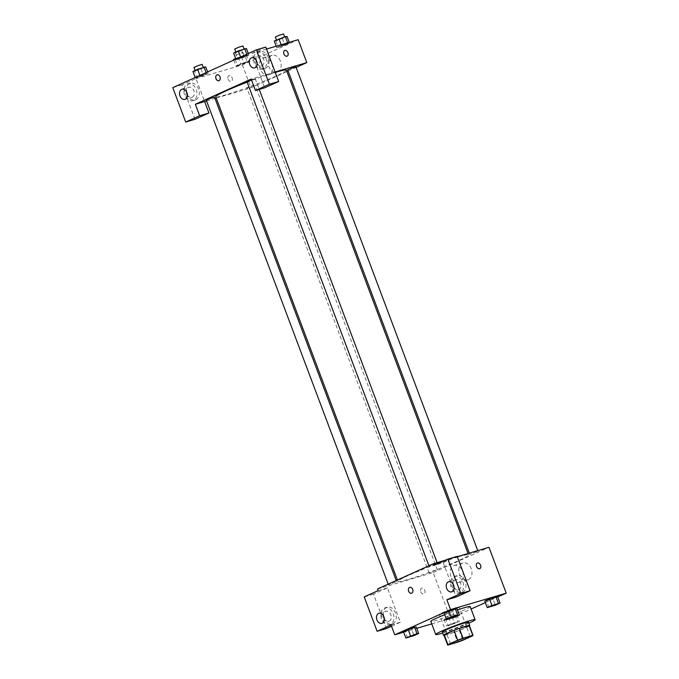 <?xml version="1.0" encoding="UTF-8"?>
<svg xmlns="http://www.w3.org/2000/svg" width="679" height="679" viewBox="0 0 679 679"><rect width="100%" height="100%" fill="white"/><g stroke="black" fill="none" stroke-linecap="round" stroke-linejoin="round"><path stroke-width="0.51" stroke-dasharray="3.4 2.55" d="M442.284 613.867A10.524 0.721 -20.6 0 1 439.415 614.419A10.524 0.721 -20.6 0 1 449.006 610.048A10.524 0.721 -20.6 0 1 459.106 607.018A10.524 0.721 -20.6 0 1 453.139 609.971A10.524 0.721 -20.6 0 1 442.284 613.867M447.902 645.05L444.21 635.221L453.971 632.336L457.663 642.164M469.359 625.588A13.58 0.934 -20.6 0 1 469.079 625.928L472.771 635.756M453.971 632.336A13.58 0.934 -20.6 0 0 459.293 630.35L469.079 625.928M444.024 635.374A14.03 0.959 159.4 0 0 456.984 631.266A14.03 0.959 159.4 0 0 469.444 625.817M468.544 622.159A14.03 0.959 -20.6 0 1 460.591 626.106A14.03 0.959 -20.6 0 1 446.12 631.292A14.03 0.959 -20.6 0 1 442.284 632.03M459.293 630.35L462.985 640.178M468.926 623.161A21.041 1.443 -20.6 0 1 442.666 633.032M470.191 606.593A21.041 1.443 -20.6 0 1 458.257 612.509A21.041 1.443 -20.6 0 1 436.546 620.292A21.041 1.443 -20.6 0 1 430.8 621.395M444.737 614.673A21.041 1.443 -20.6 0 1 457.476 609.946M403.674 632.191L416.745 628.33M431.734 623.899L450.423 618.374L471.107 609.029M485.349 602.596L497.758 596.985M407.578 637.87L405.117 631.326L403.402 631.462L405.117 631.326L416.219 626.938L411.525 629.06L413.986 635.612M448.301 619.469L445.84 612.925L444.134 613.061L445.84 612.925L456.95 608.537L452.248 610.659L454.709 617.211M488.939 607.459L486.478 600.915L484.764 601.051L486.478 600.915L497.58 596.527L492.886 598.649L495.347 605.201M445.747 619.316L456.848 614.928L455.142 615.064L444.041 619.452L445.747 619.316L456.848 614.928L455.142 615.064L444.041 619.452L445.747 619.316L448.208 625.86L459.318 621.48L451.196 623.882L446.502 626.004L448.208 625.86M457.162 556.364L443.217 562.662L433.94 565.403M443.217 562.662L456.144 597.053M457.29 556.687L445.585 560.141M477.295 563.061L477.295 563.061A3.072 2.105 65.7 0 0 476.641 566.727A3.072 2.105 65.7 0 0 479.824 568.654L479.824 568.654M462.501 592.258A8.768 6.349 -106.5 0 0 465.378 581.861A8.768 6.349 -106.5 0 0 456.942 575.665A8.768 6.349 -106.5 0 0 453.334 585.875A8.768 6.349 -106.5 0 0 461.907 592.478A8.768 6.349 -106.5 0 0 462.501 592.258M460.184 592.945A8.768 6.349 73.5 0 1 459.59 593.166A8.768 6.349 73.5 0 1 451.017 586.563A8.768 6.349 73.5 0 1 454.616 576.352A8.768 6.349 73.5 0 1 463.061 582.54A8.768 6.349 73.5 0 1 460.184 592.945M454.081 587.327A5.262 3.811 -106.5 0 0 458.597 589.805A5.262 3.811 -106.5 0 0 460.591 583.185A5.262 3.811 -106.5 0 0 455.609 579.713A5.262 3.811 -106.5 0 0 453.173 584.246M468.485 579.594A8.793 6.366 -106.5 0 0 471.379 569.155A8.793 6.366 -106.5 0 0 462.908 562.942A8.793 6.366 -106.5 0 0 459.293 573.186A8.793 6.366 -106.5 0 0 467.89 579.815A8.793 6.366 -106.5 0 0 468.485 579.594M377.532 588.973L433.194 572.524L450.423 618.374M433.194 572.524L488.982 547.316M459.861 582.141A8.793 6.366 73.5 0 1 459.267 582.37A8.793 6.366 73.5 0 1 450.661 575.733A8.793 6.366 73.5 0 1 454.276 565.497A8.793 6.366 73.5 0 1 462.747 571.71A8.793 6.366 73.5 0 1 459.861 582.141M420.742 591.664A3.072 2.105 65.7 0 0 424.036 593.862A3.072 2.105 65.7 0 0 424.689 590.195A3.072 2.105 65.7 0 0 421.506 588.269A3.072 2.105 65.7 0 0 420.742 591.664A3.072 2.105 -114.3 0 1 421.506 588.269A3.072 2.105 -114.3 0 1 424.689 590.195A3.072 2.105 -114.3 0 1 424.036 593.862A3.072 2.105 -114.3 0 1 420.742 591.664M386.402 628.559L373.475 594.167L387.42 587.87L400.347 622.253L391.07 625.003M387.42 587.87L378.144 590.611M392.759 623.772A8.768 6.349 -106.5 0 0 395.636 613.366A8.768 6.349 -106.5 0 0 387.2 607.179A8.768 6.349 -106.5 0 0 383.593 617.381A8.768 6.349 -106.5 0 0 392.165 623.993A8.768 6.349 -106.5 0 0 392.759 623.772M400.347 622.253L391.537 626.233M390.442 624.459A8.768 6.349 73.5 0 1 389.848 624.672A8.768 6.349 73.5 0 1 381.275 618.068A8.768 6.349 73.5 0 1 384.874 607.858A8.768 6.349 73.5 0 1 393.319 614.054A8.768 6.349 73.5 0 1 390.442 624.459M384.339 618.832A5.262 3.811 -106.5 0 0 388.855 621.31A5.262 3.811 -106.5 0 0 390.849 614.69A5.262 3.811 -106.5 0 0 385.876 611.227A5.262 3.811 -106.5 0 0 383.431 615.76M373.475 594.167L364.199 596.909M411.525 593.234L411.533 593.234A3.072 2.224 -106.5 0 0 412.79 589.661A3.072 2.224 -106.5 0 0 409.793 587.343L409.793 587.343M436.113 570.029L429.111 572.881L436.113 570.029M436.215 563.638L429.204 566.49L436.215 563.638M395.484 582.039L388.473 584.891L395.484 582.039M476.845 551.628L469.834 554.48L476.845 551.628M458.274 556.839A37.735 2.589 -20.6 0 1 468.578 554.87A37.735 2.589 -20.6 0 1 447.181 565.48A37.735 2.589 -20.6 0 1 408.249 579.442A37.735 2.589 -20.6 0 1 397.936 581.419A37.735 2.589 -20.6 0 1 419.333 570.81A37.735 2.589 -20.6 0 1 458.274 556.839M286.394 70.175A37.735 2.589 -20.6 0 1 264.997 80.776A37.735 2.589 -20.6 0 1 226.056 94.746A37.735 2.589 -20.6 0 1 215.752 96.724M247.156 82.167A37.735 2.589 -20.6 0 1 275.25 72.398M253.929 85.333L246.918 88.185L253.929 85.333M251.417 79.816L255.228 78.713L247.02 81.794M214.496 97.114L206.289 100.195M295.857 66.703L287.65 69.784M206.577 100.959L215.005 98.463M216.27 98.09L251.009 87.829L286.928 71.592M288.125 71.057L296.137 67.433M275.097 71.991L251.137 79.07M218.884 80.699L218.884 80.699A3.072 2.224 -106.5 0 0 220.14 77.126A3.072 2.224 -106.5 0 0 217.144 74.809L217.144 74.809M257.12 63.334A5.262 3.811 -106.5 0 0 261.636 65.804A5.262 3.811 -106.5 0 0 263.63 59.183A5.262 3.811 -106.5 0 0 258.657 55.72A5.262 3.811 -106.5 0 0 256.212 60.253M263.223 68.952A8.768 6.349 73.5 0 1 262.629 69.173A8.768 6.349 73.5 0 1 254.056 62.561A8.768 6.349 73.5 0 1 257.664 52.351A8.768 6.349 73.5 0 1 266.1 58.547A8.768 6.349 73.5 0 1 263.223 68.952M265.54 68.265A8.768 6.349 -106.5 0 0 268.426 57.859A8.768 6.349 -106.5 0 0 259.981 51.672A8.768 6.349 -106.5 0 0 256.373 61.874A8.768 6.349 -106.5 0 0 264.954 68.486A8.768 6.349 -106.5 0 0 265.54 68.265M187.379 94.839A5.262 3.811 -106.5 0 0 191.894 97.318A5.262 3.811 -106.5 0 0 194.058 91.19A5.262 3.811 -106.5 0 0 188.915 87.226A5.262 3.811 -106.5 0 0 186.47 91.758M193.481 100.458A8.768 6.349 73.5 0 1 192.887 100.679A8.768 6.349 73.5 0 1 184.315 94.067A8.768 6.349 73.5 0 1 187.922 83.865A8.768 6.349 73.5 0 1 196.367 90.052A8.768 6.349 73.5 0 1 193.481 100.458M195.798 99.771A8.768 6.349 -106.5 0 0 198.684 89.373A8.768 6.349 -106.5 0 0 190.239 83.177A8.768 6.349 -106.5 0 0 186.632 93.388A8.768 6.349 -106.5 0 0 195.213 99.991A8.768 6.349 -106.5 0 0 195.798 99.771M194.983 119.3L182.057 84.909L196.002 78.611L204.625 101.536M182.057 84.909L172.78 87.65M265.744 47.097L251.799 53.403L264.725 87.786M246.825 54.201L247.198 55.203L236.097 59.591L244.219 57.189L248.913 55.067L240.79 57.469L236.097 59.591L237.794 59.455M287.837 43.193L276.726 47.581L284.849 45.179L289.543 43.057L287.845 43.193L276.726 47.581L284.849 45.179L289.543 43.057L287.684 42.794M233.542 59.429L235.248 59.294L246.35 54.906L244.644 55.05L247.105 61.594L236.003 65.982L244.117 63.58L248.82 61.458L240.697 63.86L236.003 65.982L237.701 65.846M206.093 72.602L206.475 73.604L195.365 77.992L203.488 75.59L208.181 73.468L206.484 73.604M192.904 71.439L194.618 71.303L197.08 77.847L208.181 73.468L200.067 75.87L195.365 77.992L197.071 77.856M266.482 49.066L251.799 53.403M196.002 78.611L242.395 64.904L298.183 39.696M280.427 61.127A8.793 6.366 -106.5 0 0 272.101 55.322A8.793 6.366 -106.5 0 0 268.485 65.566A8.793 6.366 -106.5 0 0 277.091 72.195A8.793 6.366 -106.5 0 0 280.427 61.127M242.395 64.904L251.009 87.829M271.795 63.673A8.793 6.366 73.5 0 1 268.46 74.741A8.793 6.366 73.5 0 1 259.862 68.112A8.793 6.366 73.5 0 1 263.477 57.876A8.793 6.366 73.5 0 1 271.795 63.673M228.093 79.137A3.072 2.105 65.7 0 0 231.386 81.327A3.072 2.105 65.7 0 0 232.04 77.669A3.072 2.105 65.7 0 0 228.857 75.742A3.072 2.105 65.7 0 0 228.093 79.137A3.072 2.105 -114.3 0 1 228.857 75.734A3.072 2.105 -114.3 0 1 232.04 77.669A3.072 2.105 -114.3 0 1 231.386 81.327A3.072 2.105 -114.3 0 1 228.093 79.137M284.654 50.535L284.645 50.535A3.072 2.105 65.7 0 0 283.992 54.193A3.072 2.105 65.7 0 0 287.175 56.128L287.175 56.128M244.644 55.05L235.672 58.462M237.039 58.479L244.05 55.627L237.039 58.479M238.236 57.308L240.697 63.86M233.788 60.091L236.003 65.982M235.248 59.294L237.709 65.838L248.82 61.458L247.105 61.594M241.656 57.028L244.117 63.58M246.35 54.906L248.82 61.458M235.808 55.203L242.819 52.351L235.808 55.203M274.265 41.029L275.98 40.893L287.081 36.505M277.77 40.078L284.781 37.226L277.77 40.078M281.157 44.729L281.429 45.459M276.209 46.189L276.726 47.581M275.98 40.893L278.441 47.437M282.388 38.627L284.849 45.179M289.271 42.327L289.543 43.057M283.55 33.95L275.343 37.031M194.618 71.303L205.72 66.915M196.409 70.489L203.42 67.637L196.409 70.489M199.889 75.403L200.067 75.87M195.196 77.525L195.365 77.992M201.026 69.037L203.488 75.59M207.604 71.923L208.181 73.468M202.189 64.361L193.982 67.442M233.635 53.038L235.341 52.903L246.452 48.515M237.132 52.088L244.143 49.236L237.132 52.088M240.621 57.002L240.79 57.469M235.919 59.124L236.097 59.591M235.341 52.903L237.803 59.446L248.913 55.067L247.198 55.203M241.749 50.636L244.211 57.189M248.327 53.522L248.913 55.067M242.912 45.96L234.705 49.041M449.999 625.053L457.009 622.193L450.007 625.079M455.142 615.064L457.604 621.616M448.734 617.33L451.196 623.882M444.041 619.452L446.502 626.004M452.155 617.05L454.616 623.602M456.848 614.928L459.318 621.48M497.741 603.809L489.542 606.89M486.478 600.915L492.886 598.649M416.38 634.22L408.181 637.301M405.117 631.326L411.525 629.06M457.103 615.819L448.904 618.9M445.84 612.925L452.248 610.659M470.191 636.495L459.106 607.018M450.491 643.896L439.415 614.419M456.942 575.665L454.616 576.352M461.907 592.478L459.59 593.166M451.637 591.859L458.597 589.805M448.658 581.767L455.609 579.713M462.908 562.942L454.276 565.497M467.89 579.815L459.267 582.37M387.2 607.179L384.874 607.858M392.165 623.993L389.848 624.672M381.895 623.373L388.855 621.31M378.916 613.281L385.876 611.227M397.402 579.993L397.936 581.419M468.069 553.495L468.578 554.87M437.31 569.8L255.126 85.104M429.111 572.881L246.918 88.185M428.924 565.751L429.204 566.49M255.228 78.713L259.242 89.407M437.123 562.645L437.412 563.409M388.193 584.152L388.473 584.891M396.205 580.537L396.68 581.81M469.325 553.122L469.834 554.48M477.753 550.635L478.041 551.399M254.676 67.866L261.636 65.804M251.697 57.774L258.657 55.72M259.981 51.672L257.664 52.351M264.954 68.486L262.629 69.173M184.943 99.372L191.894 97.318M181.955 89.28L188.915 87.226M190.239 83.177L187.922 83.865M195.213 99.991L192.887 100.679M272.101 55.322L263.477 57.876M277.091 72.195L268.46 74.741M234.611 55.432L235.842 58.708M242.819 52.351L244.05 55.627"/><path stroke-width="1.02" d="M453.368 643.344A10.524 0.721 -20.6 0 1 450.491 643.896A10.524 0.721 -20.6 0 1 460.09 639.516A10.524 0.721 -20.6 0 1 470.191 636.495A10.524 0.721 -20.6 0 1 464.224 639.448A10.524 0.721 -20.6 0 1 453.368 643.344M462.985 640.178L472.771 635.756A13.58 0.934 -20.6 0 0 473.051 635.417A13.58 0.934 -20.6 0 0 472.779 635.34L463.01 638.226A13.58 0.934 -20.6 0 0 457.697 640.212L447.911 644.634A13.58 0.934 -20.6 0 0 447.631 644.974A13.58 0.934 -20.6 0 0 447.902 645.05L457.663 642.164A13.58 0.934 -20.6 0 0 462.985 640.178M457.697 640.212L454.005 630.384L444.219 634.806L447.911 644.634M447.631 644.974L443.939 635.145A13.58 0.934 -20.6 0 1 444.219 634.806M454.005 630.384A13.58 0.934 -20.6 0 1 459.318 628.398L463.01 638.226M473.051 635.417L469.359 625.588A13.58 0.934 -20.6 0 0 469.087 625.512L459.318 628.398M469.444 625.817A14.03 0.959 159.4 0 0 469.775 625.435A14.03 0.959 159.4 0 0 461.525 627.591A14.03 0.959 159.4 0 0 447.368 633.108A14.03 0.959 159.4 0 0 443.514 635.306A14.03 0.959 159.4 0 0 444.024 635.374M443.514 635.306L442.284 632.03A14.03 0.959 -20.6 0 1 446.137 629.832A14.03 0.959 -20.6 0 1 460.294 624.315A14.03 0.959 -20.6 0 1 468.544 622.159L469.775 625.435M469.087 625.512L472.779 635.34M442.666 633.032A21.041 1.443 -20.6 0 1 441.469 633.397A21.041 1.443 -20.6 0 1 435.723 634.5A21.041 1.443 -20.6 0 1 454.913 625.741A21.041 1.443 -20.6 0 1 475.113 619.689A21.041 1.443 -20.6 0 1 468.926 623.161M435.723 634.5L430.8 621.395A21.041 1.443 -20.6 0 1 444.737 614.673M457.476 609.946A21.041 1.443 -20.6 0 1 470.191 606.593L475.113 619.689M497.758 596.985L506.22 593.166L450.559 609.615L394.762 634.823L403.674 632.191M416.745 628.33L431.734 623.899M471.107 609.029L485.349 602.596M418.68 633.49L416.219 626.938L414.513 627.073L403.402 631.462L405.864 638.014L413.986 635.612L418.68 633.49L416.974 633.626L405.864 638.014M459.411 615.089L456.95 608.537L455.236 608.673L444.134 613.061L446.595 619.613L454.709 617.211L459.411 615.089L451.289 617.483L446.595 619.613M500.041 603.079L497.58 596.527L495.874 596.663L484.764 601.051L487.225 607.603L495.347 605.201L500.041 603.079L491.927 605.473L487.225 607.603M479.824 568.654A3.072 2.105 65.7 0 0 480.588 565.259A3.072 2.105 -114.3 0 1 479.824 568.654A3.072 2.105 -114.3 0 1 476.641 566.727A3.072 2.105 -114.3 0 1 477.295 563.061A3.072 2.105 -114.3 0 1 480.588 565.259A3.072 2.105 65.7 0 0 477.295 563.061M470.089 590.747L460.812 593.488L447.885 559.106L457.162 556.364L470.089 590.747L456.144 597.053L446.867 599.795L450.559 609.615M457.29 556.687L488.982 547.316L506.22 593.166M445.585 560.141L433.321 563.765L433.94 565.403L447.885 559.106M453.173 584.246A5.262 3.811 -106.5 0 0 453.614 586.333A5.262 3.811 -106.5 0 0 454.081 587.327M446.655 588.387A5.262 3.811 -106.5 0 0 451.637 591.859A5.262 3.811 -106.5 0 0 453.801 585.739A5.262 3.811 -106.5 0 0 448.658 581.767A5.262 3.811 -106.5 0 0 446.655 588.387M446.867 599.795L460.812 593.488M433.321 563.765L377.532 588.973L378.144 590.611L364.199 596.909L377.125 631.3L386.402 628.559L391.537 626.233M377.125 631.3L391.07 625.003L394.762 634.823M383.431 615.76A5.262 3.811 -106.5 0 0 383.873 617.848A5.262 3.811 -106.5 0 0 384.339 618.832M376.921 619.902A5.262 3.811 -106.5 0 0 381.895 623.373A5.262 3.811 -106.5 0 0 384.059 617.245A5.262 3.811 -106.5 0 0 378.916 613.281A5.262 3.811 -106.5 0 0 376.921 619.902M409.793 587.343A3.072 2.224 -106.5 0 0 409.581 587.42A3.072 2.224 73.5 0 1 409.785 587.343A3.072 2.224 73.5 0 1 412.79 589.661A3.072 2.224 73.5 0 1 411.525 593.234A3.072 2.224 73.5 0 1 408.571 591.061A3.072 2.224 73.5 0 1 409.581 587.42A3.072 2.224 -106.5 0 0 408.571 591.061A3.072 2.224 -106.5 0 0 411.533 593.234M397.402 579.993L215.752 96.724A37.735 2.589 -20.6 0 1 247.156 82.167M275.25 72.398A37.735 2.589 -20.6 0 1 286.394 70.175L468.069 553.495M428.924 565.751L247.02 81.794L251.417 79.816M388.193 584.152L206.289 100.195L210.286 98.37L214.496 97.114L396.205 580.537M469.325 553.122L287.65 69.784L295.857 66.703L477.753 550.635M195.348 104.277L251.137 79.07L255.448 90.536L269.393 84.23L256.467 49.847L172.78 87.65L185.707 122.042L199.651 115.736L195.348 104.277L206.577 100.959M215.005 98.463L216.27 98.09M286.928 71.592L288.125 71.057M296.137 67.433L306.798 62.621L275.097 71.991M217.144 74.809A3.072 2.224 -106.5 0 0 215.981 78.671A3.072 2.224 73.5 0 1 217.144 74.817A3.072 2.224 73.5 0 1 220.14 77.126A3.072 2.224 73.5 0 1 218.884 80.699A3.072 2.224 73.5 0 1 215.973 78.679A3.072 2.224 -106.5 0 0 218.884 80.699M249.702 64.395A5.262 3.811 73.5 0 1 251.697 57.774A5.262 3.811 73.5 0 1 256.84 61.738A5.262 3.811 73.5 0 1 254.676 67.866A5.262 3.811 73.5 0 1 249.702 64.395M179.96 95.9A5.262 3.811 73.5 0 1 181.955 89.28A5.262 3.811 73.5 0 1 187.098 93.252A5.262 3.811 73.5 0 1 184.943 99.372A5.262 3.811 73.5 0 1 179.96 95.9M256.212 60.253A5.262 3.811 -106.5 0 0 256.662 62.341A5.262 3.811 -106.5 0 0 257.12 63.334M186.47 91.758A5.262 3.811 -106.5 0 0 186.92 93.846A5.262 3.811 -106.5 0 0 187.379 94.839M204.625 101.536L208.928 112.994L194.983 119.3L185.707 122.042M208.928 112.994L199.651 115.736M255.448 90.536L264.725 87.786L278.67 81.488L265.744 47.097L256.467 49.847M278.67 81.488L269.393 84.23M306.798 62.621L298.183 39.696L266.482 49.066M287.947 52.724A3.072 2.105 -114.3 0 1 287.175 56.128A3.072 2.105 -114.3 0 1 283.992 54.193A3.072 2.105 -114.3 0 1 284.654 50.535A3.072 2.105 -114.3 0 1 287.947 52.724M287.175 56.128A3.072 2.105 65.7 0 0 287.938 52.733A3.072 2.105 65.7 0 0 284.645 50.535M235.672 58.462L233.542 59.429L233.788 60.091M289.271 42.327L287.081 36.505L285.375 36.649L274.265 41.029L276.209 46.189M285.375 36.649L287.684 42.794M278.967 38.907L281.157 44.729M276.472 40.036L275.343 37.031L279.341 35.215L283.55 33.95L284.654 36.895M207.604 71.923L205.72 66.915L197.606 69.317L192.904 71.439L195.196 77.525M204.014 67.06L206.093 72.602M197.606 69.317L199.889 75.403M195.102 70.446L193.982 67.442L197.979 65.625L202.189 64.361L203.293 67.306M248.327 53.522L246.452 48.515L238.329 50.917L233.635 53.038L235.919 59.124M244.737 48.659L246.825 54.201M238.329 50.917L240.621 57.002M235.834 52.045L234.705 49.041L238.702 47.224L242.912 45.96L244.024 48.905M489.534 606.882L497.749 603.826M497.58 596.527L495.874 596.663L498.335 603.215M495.874 596.663L489.466 598.929L491.927 605.473M489.466 598.929L484.764 601.051M408.181 637.318L416.38 634.203M416.219 626.938L414.513 627.073L416.974 633.626M414.513 627.073L408.104 629.34L410.566 635.892M408.104 629.34L403.402 631.462M448.895 618.892L457.111 615.836M456.95 608.537L455.236 608.673L457.697 615.225M455.236 608.673L448.827 610.939L451.289 617.483M448.827 610.939L444.134 613.061M259.242 89.407L437.123 562.645"/></g></svg>
